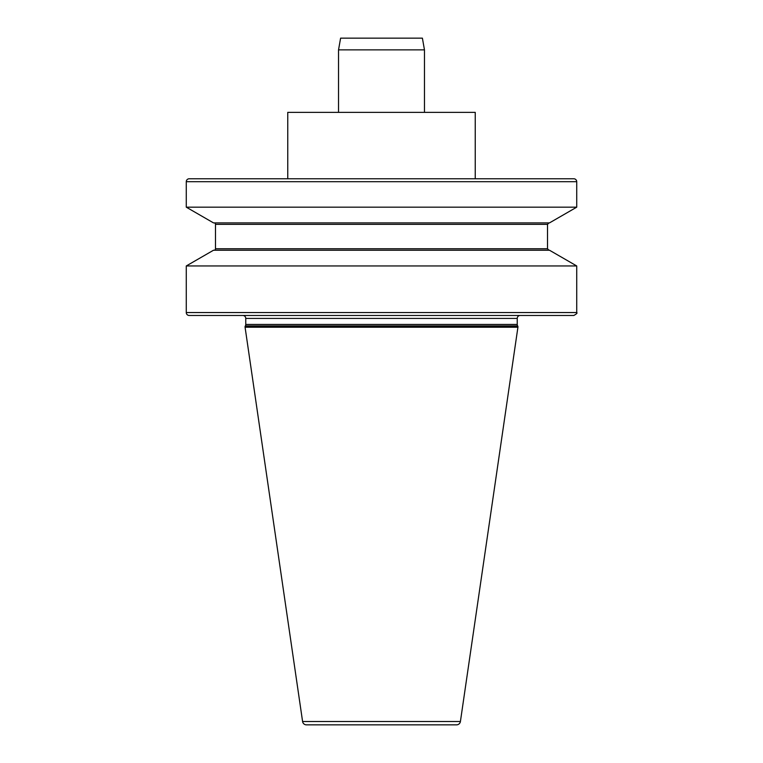 <?xml version="1.0" encoding="UTF-8"?>
<svg xmlns="http://www.w3.org/2000/svg" width="763" height="763" viewBox="0 0 763 763"><rect width="100%" height="100%" fill="white"/><g stroke="black" fill="none" stroke-linecap="round" stroke-linejoin="round"><path stroke-width="1.14" d="M573.795 178.771L189.205 178.771L287.756 178.771L287.756 112.371L475.244 112.371L475.244 178.771L573.795 178.771A2.928 2.928 0 0 1 576.723 181.699L576.723 207.174L186.277 207.174L213.506 222.891L549.494 222.891L576.723 207.174M189.205 178.771A2.928 2.928 0 0 0 186.277 181.699L186.277 207.174M456.551 724.85L306.449 724.85L456.551 724.85A3.91 3.91 0 0 0 460.413 721.512L517.924 327.203L245.076 327.203L302.587 721.512A3.91 3.91 0 0 0 306.449 724.85M245.762 318.419L517.238 318.419A2.928 2.928 0 0 1 520.166 315.481L242.834 315.481A2.928 2.928 0 0 1 245.762 318.419L245.762 324.456A2.928 2.928 0 0 1 245.371 325.915L245.076 326.421L517.924 326.421L517.924 327.203M245.076 326.421L245.076 327.203M245.371 325.915L517.629 325.915L517.924 326.421M517.629 325.915A2.928 2.928 0 0 1 517.238 324.456L517.238 318.419M186.277 312.553L576.723 312.553C577.572 312.983 576.59 313.955 573.795 315.481L189.205 315.481A2.928 2.928 0 0 1 186.277 312.553L186.277 265.953L576.723 265.953L549.494 250.235L213.506 250.235L186.277 265.953M214.022 250.235A1.469 1.469 0 0 0 215.49 248.767L215.49 224.36L547.51 224.36L548.979 222.891M214.022 222.891A1.469 1.469 0 0 1 215.49 224.36M424.466 49.872L338.534 49.872L340.603 38.15L422.397 38.15L424.466 49.872L424.466 112.371M338.534 49.872L338.534 112.371M576.723 181.699L186.277 181.699M302.587 721.512L460.413 721.512M245.762 324.456L517.238 324.456M215.49 248.767L547.51 248.767L547.51 224.36M576.723 312.553L576.723 265.953M547.51 248.767L548.979 250.235"/></g></svg>
